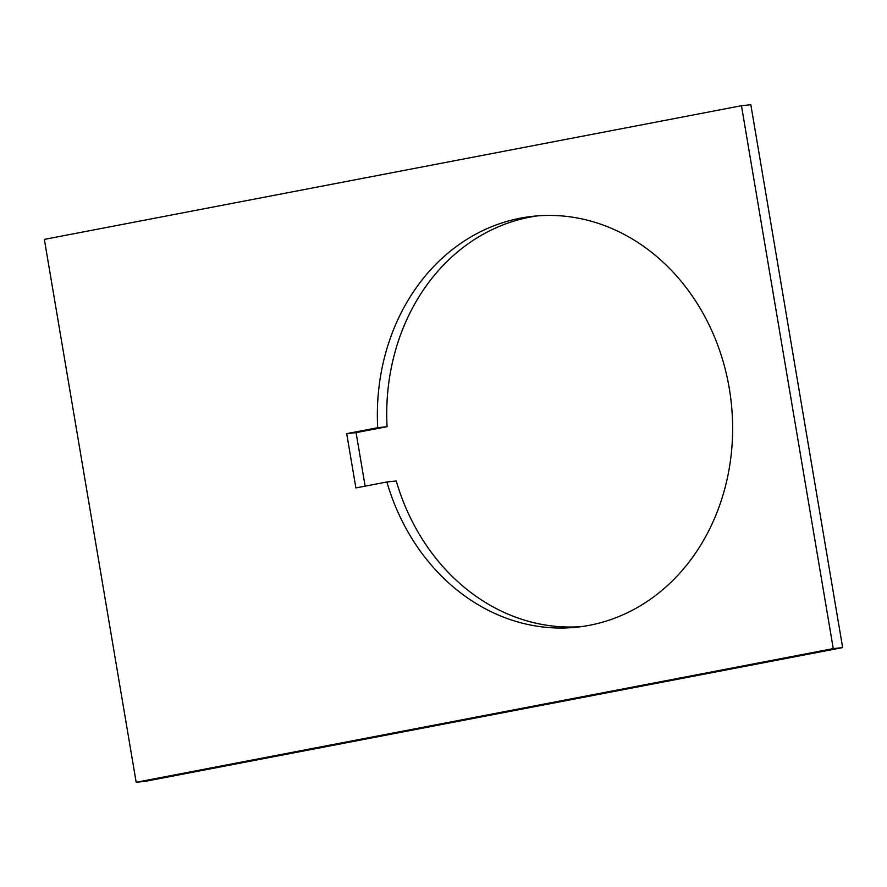 <?xml version="1.0" encoding="UTF-8"?>
<svg xmlns="http://www.w3.org/2000/svg" width="887" height="887" viewBox="0 0 887 887"><rect width="100%" height="100%" fill="white"/><g stroke="black" fill="none" stroke-linecap="round" stroke-linejoin="round"><path stroke-width="1.33" d="M537.81 215.84A206.616 177.289 -96.1 0 0 529.938 217.138A206.616 177.289 -96.1 0 0 387.065 426.702L356.075 432.634L346.706 433.643L377.685 427.7A206.616 177.289 83.9 0 1 520.558 218.135A206.616 177.289 83.9 0 1 533.109 216.273A206.616 177.289 83.9 0 1 730.389 395.602A206.616 177.289 83.9 0 1 589.423 625.302A206.616 177.289 83.9 0 1 576.883 627.176A206.616 177.289 83.9 0 1 386.865 481.985L355.887 487.928L346.706 433.643M581.562 626.599A206.616 177.289 -96.1 0 1 396.245 480.987L386.865 481.985M833.27 648.608L842.65 647.61L145.557 781.281L136.177 782.279L833.27 648.608L741.454 105.719L44.35 239.39L136.177 782.279M377.685 427.7L387.065 426.702M356.075 432.634L365.134 486.154M741.454 105.719L750.823 104.721L842.65 647.61"/></g></svg>
